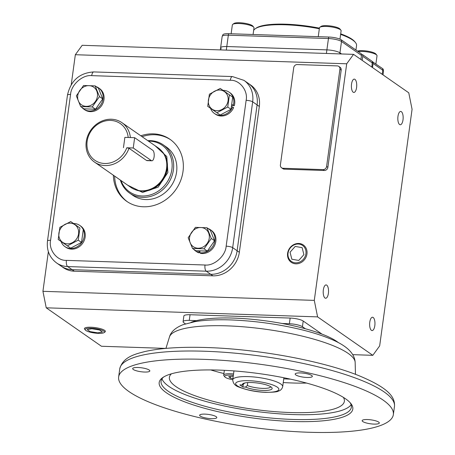 <?xml version="1.0" encoding="UTF-8"?>
<svg xmlns="http://www.w3.org/2000/svg" width="455" height="455" viewBox="0 0 455 455"><rect width="100%" height="100%" fill="white"/><g stroke="black" fill="none" stroke-linecap="round" stroke-linejoin="round"><path stroke-width="0.68" d="M244.267 383.099A13.343 3.06 -172.2 0 0 244.312 383.417L242.487 384.981A15.021 3.447 7.8 0 1 242.913 383.696A15.021 3.447 7.8 0 1 256.364 382.894A15.021 3.447 7.8 0 1 271.038 386.938A15.021 3.447 7.8 0 1 271.845 387.654A15.021 3.447 7.8 0 1 263.525 390.447A15.021 3.447 7.8 0 1 245.507 387.086L242.885 387L239.865 384.896L242.487 384.981M244.363 383.07L244.312 383.417M245.507 387.086L247.338 385.522A13.343 3.06 -172.2 0 0 262.529 388.365A13.343 3.06 -172.2 0 0 270.702 386.722M243.254 384.327L242.885 387M247.338 385.522L247.742 382.57M232.755 379.703A9.828 2.258 7.8 0 1 224.844 376.899L223.928 375.762A10.926 2.508 7.8 0 1 223.701 375.136A10.926 2.508 7.8 0 1 230.401 373.743A10.926 2.508 7.8 0 1 233.54 373.97M224.844 376.899A9.828 2.258 7.8 0 1 230.668 375.085A9.828 2.258 7.8 0 1 233.364 375.273M232.903 378.611L230.31 378.128L228.694 376.603L233.227 376.234M230.548 376.393L230.31 378.128M355.935 50.044L356.549 45.545A52.092 11.949 -172.2 0 0 355.48 42.56A52.092 11.949 -172.2 0 0 352.682 40.074A52.092 11.949 -172.2 0 0 340.619 34.387M319.342 28.767A52.092 11.949 -172.2 0 0 255.164 28.819A52.092 11.949 -172.2 0 0 253.64 30.445M355.48 42.56L354.775 41.684A51.256 11.756 -172.2 0 0 352.022 39.238A51.256 11.756 -172.2 0 0 340.693 33.835M319.421 28.153A51.256 11.756 -172.2 0 0 256.08 28.165L255.164 28.819M371.877 67.124L372.292 61.436L362.544 54.645L362.754 56.295L362.197 60.384M339.794 53.906L339.942 52.837L341.557 53.963L339.942 52.837A10.084 2.315 -172.2 0 0 326.895 49.879A10.084 2.315 7.8 0 1 339.942 52.837L341.495 41.496L361.486 55.413L361.321 53.792L341.307 39.858A3.361 2.986 124.8 0 1 341.495 41.496A10.084 2.315 7.8 0 0 328.447 38.533L326.4 53.457M226.3 50.113L226.789 46.529L326.895 49.879L226.789 46.529A10.084 2.315 -172.2 0 0 220.607 47.815A10.084 2.315 7.8 0 1 226.789 46.529L228.342 35.189L328.447 38.533A3.361 1.342 91.9 0 1 328.84 37.031A9.635 2.212 7.8 0 1 341.307 39.858M221.357 48.873A10.084 2.315 7.8 0 1 220.607 47.815L222.159 36.474A10.084 2.315 7.8 0 1 228.342 35.189A3.361 1.342 91.9 0 1 228.734 33.687L328.84 37.031M372.361 61.687L382.558 68.58A9.635 2.212 7.8 0 1 383.224 69.285L383.497 71.276A10.084 2.315 7.8 0 0 382.752 70.218L382.189 74.301M222.159 36.474L222.961 34.626A9.635 2.212 7.8 0 1 228.734 33.687M361.486 54.458A1.678 0.387 -172.2 0 0 362.544 54.645M360.929 59.497L361.486 55.413M372.833 61.806L373.072 63.478L372.509 67.562M375.898 63.945L377.019 55.777A10.926 2.508 -172.2 0 0 376.791 55.152A10.926 2.508 -172.2 0 0 362.066 51.421A10.926 2.508 -172.2 0 0 358.119 51.563M376.791 55.152L375.875 54.014A9.828 2.258 -172.2 0 0 362.624 50.659A9.828 2.258 -172.2 0 0 357.505 51.136M339.965 39.153L341.113 30.781A10.926 2.508 -172.2 0 0 340.886 30.155A10.926 2.508 -172.2 0 0 340.3 29.638A10.926 2.508 -172.2 0 0 329.636 26.691A10.926 2.508 -172.2 0 0 319.854 27.277A10.926 2.508 -172.2 0 0 319.467 27.818L318.255 36.679M340.886 30.155L339.976 29.018A9.828 2.258 -172.2 0 0 339.447 28.546A9.828 2.258 -172.2 0 0 329.847 25.901A9.828 2.258 -172.2 0 0 321.042 26.424L319.854 27.277M253.088 34.5L253.992 27.869A10.926 2.508 -172.2 0 0 253.771 27.243A10.926 2.508 -172.2 0 0 239.046 23.518A10.926 2.508 -172.2 0 0 232.738 24.365A10.926 2.508 -172.2 0 0 232.351 24.906L231.134 33.767M253.771 27.243L252.855 26.106A9.828 2.258 -172.2 0 0 239.603 22.75A9.828 2.258 -172.2 0 0 233.921 23.512L232.738 24.365M298.685 243.465A10.562 9.379 124.8 0 1 303.758 245.302A10.562 9.379 124.8 0 1 306.966 253.97A10.562 9.379 124.8 0 1 295.892 263.832A10.562 9.379 124.8 0 1 291.706 262.609A10.562 9.379 124.8 0 1 287.606 253.327A10.562 9.379 124.8 0 1 298.685 243.465M305.914 253.731A9.748 8.651 124.8 0 1 295.693 262.831A9.748 8.651 124.8 0 1 288.049 253.134A9.748 8.651 124.8 0 1 298.27 244.034A9.748 8.651 124.8 0 1 305.914 253.731M303.9 254.641L302.12 247.639L295.204 246.428L290.062 252.224L291.837 259.231L298.759 260.436L303.9 254.641M85.335 330.034L84.653 329.181A10.562 2.423 7.8 0 1 84.437 328.561A10.562 2.423 7.8 0 1 90.909 327.23A10.562 2.423 7.8 0 1 105.367 331.428A10.562 2.423 7.8 0 1 104.991 331.968L104.104 332.605A9.748 2.235 7.8 0 1 98.473 333.356A9.748 2.235 7.8 0 1 85.335 330.034A9.748 2.235 7.8 0 1 91.108 328.231A9.748 2.235 7.8 0 1 101.192 329.938A9.748 2.235 7.8 0 1 104.104 332.605M87.167 329.568L90.096 331.61L97.723 332.838L102.415 332.019L99.486 329.983L91.859 328.755L87.167 329.568M351.544 84.027A6.671 2.662 -88.1 0 1 354.286 79.119A6.671 2.662 -88.1 0 1 356.584 87.536A6.671 2.662 -88.1 0 1 353.836 92.45A6.671 2.662 -88.1 0 1 351.544 84.027M397.971 116.349A6.671 2.662 -88.1 0 1 400.713 111.441A6.671 2.662 -88.1 0 1 403.005 119.858A6.671 2.662 -88.1 0 1 400.263 124.767A6.671 2.662 -88.1 0 1 397.971 116.349M369.778 322.151A6.671 2.662 -88.1 0 1 372.52 317.243A6.671 2.662 -88.1 0 1 374.818 325.661A6.671 2.662 -88.1 0 1 372.076 330.575A6.671 2.662 -88.1 0 1 369.778 322.151M323.351 289.829A6.671 2.662 -88.1 0 1 326.093 284.921A6.671 2.662 -88.1 0 1 328.391 293.339A6.671 2.662 -88.1 0 1 325.649 298.252A6.671 2.662 -88.1 0 1 323.351 289.829M352.818 354.655L372.81 355.327L379.663 345.897L412.071 109.302L408.766 92.803L353.552 54.361L82.19 45.295L75.337 54.719L71.242 84.647M322.032 334.141L303.206 321.031A10.084 2.315 -172.2 0 0 290.154 318.068L190.054 314.724A10.084 2.315 -172.2 0 0 183.871 316.009L183.092 321.679A10.084 2.315 7.8 0 1 189.274 320.394L196.48 320.638M353.552 54.361L346.699 63.791L314.291 300.385L42.929 291.314L46.234 307.813L101.448 346.255L165.762 348.405M46.234 307.813L317.59 316.885L372.81 355.327M74.307 271.203L72.083 269.656A25.207 22.38 124.8 0 1 61.015 266.033A25.207 22.38 -55.2 0 0 72.083 269.656L210.693 274.285A25.207 22.38 -55.2 0 0 237.123 250.75A25.207 22.38 124.8 0 1 210.693 274.285L212.912 275.832L74.307 271.203A25.207 22.38 124.8 0 1 63.234 267.58L56.568 262.939A25.207 22.38 -55.2 0 0 67.641 266.562L206.246 271.191A25.207 22.38 -55.2 0 0 232.681 247.656L252.656 101.812A25.207 22.38 -55.2 0 0 243.96 80.353L232.391 76.559A5.039 2.013 91.9 0 0 230.315 80.268L91.711 75.638C82.645 74.495 71.094 84.778 70.565 94.464L50.59 240.308C48.469 249.943 57.108 260.903 66.407 260.374L205.012 265.009C214.077 266.152 225.629 255.869 226.152 246.178L246.132 100.333C248.254 90.699 239.614 79.739 230.315 80.268M239.341 252.298L237.123 250.75L257.098 104.906A25.207 22.38 -55.2 0 0 248.402 83.447A25.207 22.38 124.8 0 1 257.098 104.906L259.322 106.453L239.341 252.298A25.207 22.38 124.8 0 1 212.912 275.832M346.699 63.791L75.337 54.719M48.361 251.661L42.929 291.314M243.96 80.353L250.62 84.994A25.207 22.38 124.8 0 1 259.322 106.453M338.759 66.373L340.033 67.26A3.361 2.986 124.8 0 1 341.187 70.121L327.873 167.349A3.361 2.986 124.8 0 1 324.347 170.488L284.307 169.152A3.361 2.986 124.8 0 1 282.828 168.668L281.56 167.781A3.361 2.986 124.8 0 1 280.399 164.92L293.72 67.693A3.361 2.986 124.8 0 1 297.24 64.553L337.286 65.895A3.361 2.986 124.8 0 1 338.759 66.373A3.361 2.986 124.8 0 1 339.919 69.234L326.599 166.467A3.361 2.986 124.8 0 1 323.078 169.607L283.038 168.265A3.361 2.986 124.8 0 1 281.56 167.781M185.447 323.852L183.843 322.737A10.084 2.315 7.8 0 1 183.092 321.679M282.174 323.499L289.38 323.744A10.084 2.315 7.8 0 1 302.427 326.701L305.396 328.772M314.291 300.385L317.59 316.885M308.353 432.25A138.638 31.805 -172.2 0 0 393.348 414.613A138.638 31.805 -172.2 0 0 203.63 359.342A138.638 31.805 -172.2 0 0 118.636 376.985A138.638 31.805 -172.2 0 0 308.353 432.25M373.999 424.1A8.656 1.985 7.8 0 1 362.157 420.647A8.656 1.985 7.8 0 1 367.458 419.55A8.656 1.985 7.8 0 1 379.305 423.002A8.656 1.985 7.8 0 1 373.999 424.1M211.495 418.668A8.656 1.985 7.8 0 1 199.648 415.216A8.656 1.985 7.8 0 1 204.955 414.118A8.656 1.985 7.8 0 1 216.802 417.565A8.656 1.985 7.8 0 1 211.495 418.668M144.525 372.042A8.656 1.985 7.8 0 1 132.678 368.596A8.656 1.985 7.8 0 1 137.984 367.492A8.656 1.985 7.8 0 1 149.832 370.944A8.656 1.985 7.8 0 1 144.525 372.042M307.028 377.479A8.656 1.985 7.8 0 1 295.187 374.027A8.656 1.985 7.8 0 1 300.493 372.924A8.656 1.985 7.8 0 1 312.335 376.376A8.656 1.985 7.8 0 1 307.028 377.479M163.601 377.03A96.039 22.033 -172.2 0 0 161.064 381.142A96.039 22.033 -172.2 0 0 168.202 391.232A96.039 22.033 -172.2 0 0 292.485 419.43A96.039 22.033 -172.2 0 0 351.362 407.208A96.039 22.033 -172.2 0 0 350.026 402.567M345.544 398.79A97.717 22.414 7.8 0 1 350.794 403.448A97.717 22.414 7.8 0 1 284.494 421.108A97.717 22.414 7.8 0 1 166.439 392.801A97.717 22.414 7.8 0 1 162.623 377.673A97.717 22.414 7.8 0 1 250.108 372.463A97.717 22.414 7.8 0 1 345.544 398.79M161.991 378.793A96.039 22.033 -172.2 0 0 293.151 414.568A96.039 22.033 -172.2 0 0 351.106 404.7M343.354 397.357A88.31 20.259 7.8 0 1 344.412 400.536A88.31 20.259 7.8 0 1 274.149 411.587A88.31 20.259 7.8 0 1 175.948 386.608A88.31 20.259 7.8 0 1 169.556 376.581A88.31 20.259 7.8 0 1 171.427 373.805M283.761 378.805A81.502 18.695 -172.2 0 0 290.535 379.146M338.384 342.615A79.818 18.314 -172.2 0 0 233.614 318.09A79.818 18.314 -172.2 0 0 190.935 322.419M129.652 193.13L132.826 195.343A29.41 26.111 -55.2 0 0 145.742 199.563A29.41 26.111 -55.2 0 0 174.669 179.389A29.41 26.111 -55.2 0 0 166.433 147.073L163.26 144.861A29.41 26.111 124.8 0 1 171.495 177.183A29.41 26.111 124.8 0 1 142.574 197.356A29.41 26.111 124.8 0 1 129.652 193.13A29.41 26.111 124.8 0 1 120.365 180.095M140.8 135.8A37.81 33.568 124.8 0 1 153.352 133.861A37.81 33.568 124.8 0 1 169.965 139.293A37.81 33.568 124.8 0 1 180.55 180.845A37.81 33.568 124.8 0 1 143.365 206.78A37.81 33.568 124.8 0 1 126.757 201.355A37.81 33.568 124.8 0 1 113.358 175.215M170.591 139.742A37.81 33.568 -55.2 0 0 154.626 134.743A37.81 33.568 -55.2 0 0 142.068 136.682M114.632 176.096A37.81 33.568 -55.2 0 0 127.4 201.787M226.152 246.178A5.039 1.155 7.8 0 1 232.681 247.656L237.123 250.75L257.098 104.906L252.656 101.812A5.039 1.155 7.8 0 0 246.132 100.333M66.407 260.374A5.039 2.013 91.9 0 0 67.641 266.562L72.083 269.656L210.693 274.285L206.246 271.191A5.039 2.013 91.9 0 1 205.012 265.009M216.83 110.719A10.732 9.532 -55.2 0 0 228.086 100.697A10.732 9.532 -55.2 0 0 219.663 90.016A10.732 9.532 -55.2 0 0 208.407 100.037A10.732 9.532 -55.2 0 0 216.83 110.719M216.91 112.76L227.756 107.016L229.422 94.85L220.243 88.435L209.397 94.179L207.73 106.345L220.18 115.035L231.026 109.291L232.693 97.131L220.243 88.435M229.422 94.85L232.693 97.131M227.756 107.016L231.026 109.291M223.052 90.391A12.939 11.489 124.8 0 1 229.24 92.257A12.939 11.489 124.8 0 1 233.705 103.274A12.939 11.489 124.8 0 1 233.341 105.048L234.291 105.708L231.584 105.196M229.24 92.257L230.19 92.917A12.939 11.489 124.8 0 1 234.661 103.933A12.939 11.489 124.8 0 1 234.291 105.708M231.413 106.47L232.67 106.942A12.939 11.489 124.8 0 1 214.453 113.494A12.939 11.489 124.8 0 1 210.551 108.313M232.67 106.942L233.625 107.607A12.939 11.489 124.8 0 1 215.408 114.159L214.453 113.494M233.341 105.048L231.652 104.724M97.41 96.324A10.732 9.532 -55.2 0 0 88.992 85.642A10.732 9.532 -55.2 0 0 77.731 95.664A10.732 9.532 -55.2 0 0 86.154 106.345A10.732 9.532 -55.2 0 0 97.41 96.324M99.463 96.614L95.123 85.887L83.566 85.5L76.343 95.84L80.683 106.567L92.24 106.953L99.463 96.614L102.733 98.889L98.394 88.162L95.123 85.887M80.683 106.567L83.953 108.842L95.51 109.228L102.733 98.889M95.51 109.228L92.24 106.953M96.306 86.712L96.312 86.7A12.939 11.489 124.8 0 1 98.564 87.883A12.939 11.489 124.8 0 1 102.187 102.102A12.939 11.489 124.8 0 1 89.464 110.98A12.939 11.489 124.8 0 1 83.783 109.12A12.939 11.489 124.8 0 1 81.86 107.386M98.564 87.883L99.52 88.549A12.939 11.489 124.8 0 1 103.143 102.767A12.939 11.489 124.8 0 1 90.414 111.646A12.939 11.489 124.8 0 1 84.732 109.786L83.783 109.12M189.57 237.538A10.732 9.532 -55.2 0 0 197.988 248.22A10.732 9.532 -55.2 0 0 209.243 238.192A10.732 9.532 -55.2 0 0 200.826 227.517A10.732 9.532 -55.2 0 0 189.57 237.538M188.177 237.709L192.516 248.436L204.073 248.822L211.296 238.483L206.957 227.756L195.4 227.369L188.177 237.709M192.516 248.436L195.786 250.716L207.344 251.103L214.567 240.758L210.233 230.037L206.957 227.756M211.296 238.483L214.567 240.758M204.073 248.822L207.344 251.103M208.111 228.558A12.939 11.489 124.8 0 1 210.403 229.752A12.939 11.489 124.8 0 1 214.026 243.977A12.939 11.489 124.8 0 1 201.298 252.849A12.939 11.489 124.8 0 1 199.626 252.667L200.581 253.333A12.939 11.489 124.8 0 0 202.253 253.515A12.939 11.489 124.8 0 0 214.976 244.636A12.939 11.489 124.8 0 0 211.353 230.418L210.403 229.752M198.465 250.802L197.868 252.178A12.939 11.489 124.8 0 1 195.616 250.995A12.939 11.489 124.8 0 1 193.694 249.26M197.868 252.178L198.824 252.838A12.939 11.489 124.8 0 1 196.566 251.655L195.616 250.995M199.626 252.667L200.126 250.859M199.688 250.847L198.824 252.838M70.15 223.143A10.732 9.532 -55.2 0 0 58.894 233.165A10.732 9.532 -55.2 0 0 67.317 243.846A10.732 9.532 -55.2 0 0 78.573 233.825A10.732 9.532 -55.2 0 0 70.15 223.143M70.73 221.562L59.884 227.307L58.217 239.472L67.397 245.888L78.243 240.138L79.909 227.978L70.73 221.562L79.909 227.978M67.397 245.888L70.667 248.163L81.513 242.418L83.18 230.253M78.243 240.138L81.513 242.418M73.539 223.519A12.939 11.489 124.8 0 1 79.727 225.384A12.939 11.489 124.8 0 1 84.192 236.395A12.939 11.489 124.8 0 1 64.94 246.621A12.939 11.489 124.8 0 1 61.038 241.44M79.727 225.384L80.677 226.044A12.939 11.489 124.8 0 1 85.148 237.061A12.939 11.489 124.8 0 1 65.895 247.281L64.94 246.621M133.247 147.983L126.786 147.767A22.335 19.827 124.8 0 1 104.661 163.493A22.335 19.827 124.8 0 1 87.144 141.272A22.335 19.827 124.8 0 1 110.565 120.421A22.335 19.827 124.8 0 1 128.196 137.473L124.875 137.364L123.464 147.653L124.875 137.364L134.652 137.689L133.247 147.983L151.379 160.604A5.335 2.127 91.9 0 0 151.907 160.791A5.335 2.127 91.9 0 0 154.171 156.201A5.335 2.127 91.9 0 0 152.789 150.315L134.652 137.689M155.115 145.765L166.809 156.543L167.878 172.508L158.13 187.17L142.551 192.442L127.673 185.179M130.375 137.547A24.013 21.317 -55.2 0 0 121.968 122.691A24.013 21.317 -55.2 0 0 111.418 119.238A24.013 21.317 -55.2 0 0 87.804 135.709A24.013 21.317 -55.2 0 0 94.526 162.105A24.013 21.317 -55.2 0 0 105.077 165.552A24.013 21.317 -55.2 0 0 129.004 148.262L126.786 147.767M94.526 162.105L130.83 187.38A24.013 21.317 -55.2 0 0 141.38 190.827A24.013 21.317 -55.2 0 0 141.852 190.838A24.013 21.317 -55.2 0 0 165.341 157.094A24.013 21.317 -55.2 0 0 158.272 147.96L121.968 122.691M147.693 160.484L146.504 160.444L129.004 148.262M148.444 141.118A28.438 25.247 124.8 0 1 149.576 141.13A28.438 25.247 124.8 0 1 171.882 169.425A28.438 25.247 124.8 0 1 142.062 195.98A28.438 25.247 124.8 0 1 121.002 180.533M147.807 140.68A29.41 26.111 124.8 0 1 150.343 140.641A29.41 26.111 124.8 0 1 163.26 144.861M165.341 157.094L165.478 157.453A23.762 21.095 124.8 0 1 142.233 190.844L141.852 190.838M249.016 380.733C254.544 380.698 270.907 382.888 277.288 387.148C283.124 391.391 271.709 392.648 265.521 392.221C259.993 392.261 243.63 390.072 237.248 385.812C231.413 381.569 242.828 380.306 249.016 380.733M248.191 376.609A25.207 5.784 7.8 0 1 282.686 386.659C282.015 389.082 280.519 390.589 278.21 391.175C277.328 391.903 273.21 392.29 265.851 392.341C256.37 392.045 247.435 390.299 239.04 387.103C235.138 385.857 233.034 383.428 232.738 379.817A25.207 5.784 7.8 0 1 248.191 376.609M362.754 56.295L372.435 63.035M382.558 68.58A3.361 2.986 124.8 0 1 382.752 70.218L373.072 63.478M189.274 320.394L190.054 314.724M289.38 323.744L290.154 318.068M302.427 326.701L303.206 321.031M284.307 169.152L283.038 168.265M324.347 170.488L323.078 169.607M327.873 167.349L326.599 166.467M341.187 70.121L339.919 69.234M204.739 351.243A138.638 31.805 -172.2 0 0 119.75 368.88C122.958 356.783 135.505 353.99 145.048 351.51C160.723 348.029 181.312 346.704 206.815 347.529C258.958 349.082 323.75 361.134 360.098 376.16C385.106 386.796 395.514 395.497 394.457 406.508A138.638 31.805 -172.2 0 0 204.739 351.243M226.778 325.848A93.781 21.516 -172.2 0 0 169.459 336.984C170.864 331.854 175.357 327.765 182.933 324.716L194.945 321.651C204.824 320.03 216.728 319.455 230.662 319.928C254.59 320.843 278.164 324.091 301.381 329.676C314.411 332.878 325.353 336.501 334.215 340.556C347.751 346.704 354.729 353.99 355.156 362.425A93.781 21.516 -172.2 0 0 348.143 353.381A93.781 21.516 -172.2 0 0 226.778 325.848M283.249 382.541A83.612 19.178 -172.2 0 0 292.337 382.985A83.612 19.178 -172.2 0 0 306.556 383.064M210.716 369.932A83.612 19.178 -172.2 0 0 223.917 373.555M50.59 240.308A5.039 1.155 -172.2 0 0 47.496 240.951C46.49 250.244 49.515 257.575 56.568 262.939M70.565 94.464A5.039 1.155 -172.2 0 0 67.477 95.106L47.496 240.951M91.711 75.638A5.039 2.013 -88.1 0 1 93.781 71.924C79.511 72.88 70.741 80.609 67.477 95.106M151.379 160.604L146.504 160.444M135.243 189.661A23.762 21.095 -55.2 0 0 142.301 191.202A23.762 21.095 -55.2 0 0 164.795 176.881A23.762 21.095 -55.2 0 0 161.946 151.31M283.903 377.758L282.686 386.659M233.955 370.916L232.738 379.817M223.701 375.136L224.361 370.319M383.008 74.87L383.497 71.276M220.607 47.815L220.322 49.908M393.348 414.613L394.457 406.508M169.459 336.984L165.938 348.388M118.636 376.985L119.75 368.88M355.156 362.425L355.474 374.351M232.391 76.559L93.781 71.924M151.907 160.791L146.988 160.632"/></g></svg>
